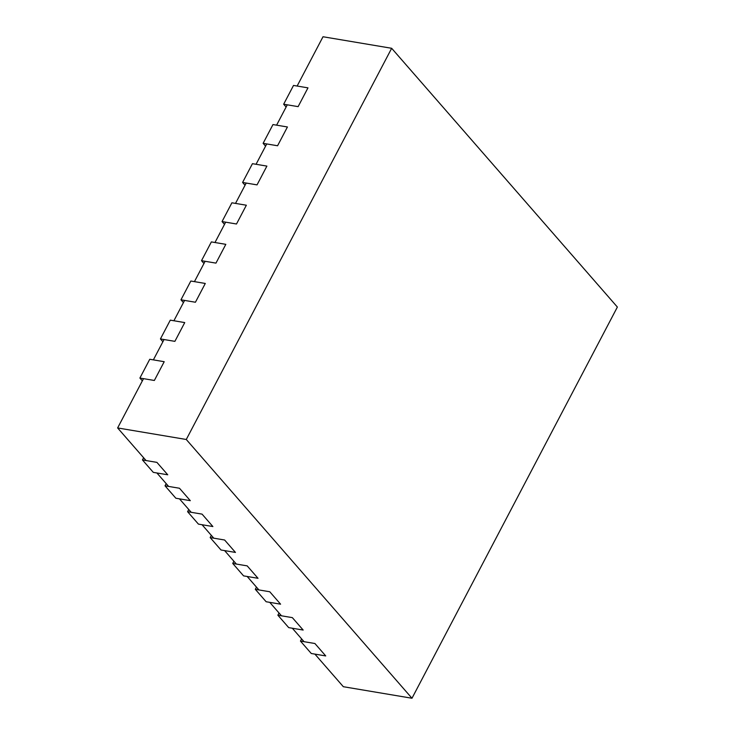 <?xml version="1.0" encoding="UTF-8"?>
<svg xmlns="http://www.w3.org/2000/svg" width="735" height="735" viewBox="0 0 735 735"><rect width="100%" height="100%" fill="white"/><g stroke="black" fill="none" stroke-linecap="round" stroke-linejoin="round"><path stroke-width="1.1" d="M411.986 698.25L617.372 307.055L391.663 48.289L186.277 439.484L117.628 427.945L146.072 460.551L156.904 462.37L167.745 474.792L156.904 472.972L168.637 486.423L179.478 488.251L190.31 500.673L179.469 498.844L191.21 512.304L202.051 514.123L212.884 526.545L202.042 524.726L213.784 538.176L224.616 540.005L235.457 552.426L224.616 550.598L236.348 564.057L247.19 565.876L258.022 578.298L247.19 576.479L258.922 589.939L269.763 591.758L280.595 604.179L269.754 602.351L281.496 615.811L292.337 617.63L303.169 630.051L292.328 628.232L304.06 641.692L314.902 643.511L325.734 655.932L314.902 654.113L343.337 686.711L411.986 698.25L186.277 439.484M391.663 48.289L323.014 36.75L297.133 86.041L307.974 87.86L298.116 106.639L287.275 104.82L276.599 125.161L287.431 126.98L277.573 145.76L266.731 143.941L256.056 164.282L266.897 166.101L257.039 184.88L246.197 183.061L235.522 203.402L246.354 205.221L236.495 224L225.663 222.172L214.978 242.522L225.82 244.342L215.961 263.121L205.12 261.292L194.444 281.634L205.285 283.462L195.427 302.241L184.586 300.413L173.901 320.754L184.742 322.582L174.884 341.352L164.043 339.533L153.367 359.874L164.208 361.703L154.35 380.473L143.509 378.654L117.628 427.945M139.898 378.047L149.756 359.268L164.208 361.703L154.35 380.473L139.898 378.047L142.351 380.859M160.432 338.927L170.29 320.148L184.742 322.582L174.884 341.352L160.432 338.927L162.885 341.738M180.966 299.806L190.824 281.027L205.285 283.462L195.427 302.241L180.966 299.806L183.428 302.618M201.509 260.686L211.368 241.907L225.82 244.342L215.961 263.121L201.509 260.686L203.962 263.507M300.45 641.085L311.282 653.498L325.734 655.932L314.902 643.511L300.45 641.085L301.607 638.871M277.876 615.204L288.717 627.626L303.169 630.051L292.337 617.63L277.876 615.204L279.043 612.999M255.311 589.323L266.144 601.745L280.595 604.179L269.763 591.758L255.311 589.323L256.469 587.118M232.738 563.451L243.57 575.872L258.022 578.298L247.19 565.876L232.738 563.451L233.895 561.246M210.164 537.57L221.005 549.991L235.457 552.426L224.616 540.005L210.164 537.57L211.322 535.365M187.6 511.698L198.432 524.119L212.884 526.545L202.051 514.123L187.6 511.698L188.757 509.493M165.026 485.817L175.858 498.238L190.31 500.673L179.478 488.251L165.026 485.817L166.183 483.612M142.452 459.945L153.293 472.366L167.745 474.792L156.904 462.37L142.452 459.945L143.61 457.74M222.043 221.566L231.902 202.796L246.354 205.221L236.495 224L222.043 221.566L224.497 224.386M242.587 182.445L252.445 163.675L266.897 166.101L257.039 184.88L242.587 182.445L245.04 185.266M263.121 143.334L272.979 124.555L287.431 126.98L277.573 145.76L263.121 143.334L265.574 146.146M283.664 104.214L293.522 85.435L307.974 87.86L298.116 106.639L283.664 104.214L286.117 107.025"/></g></svg>
